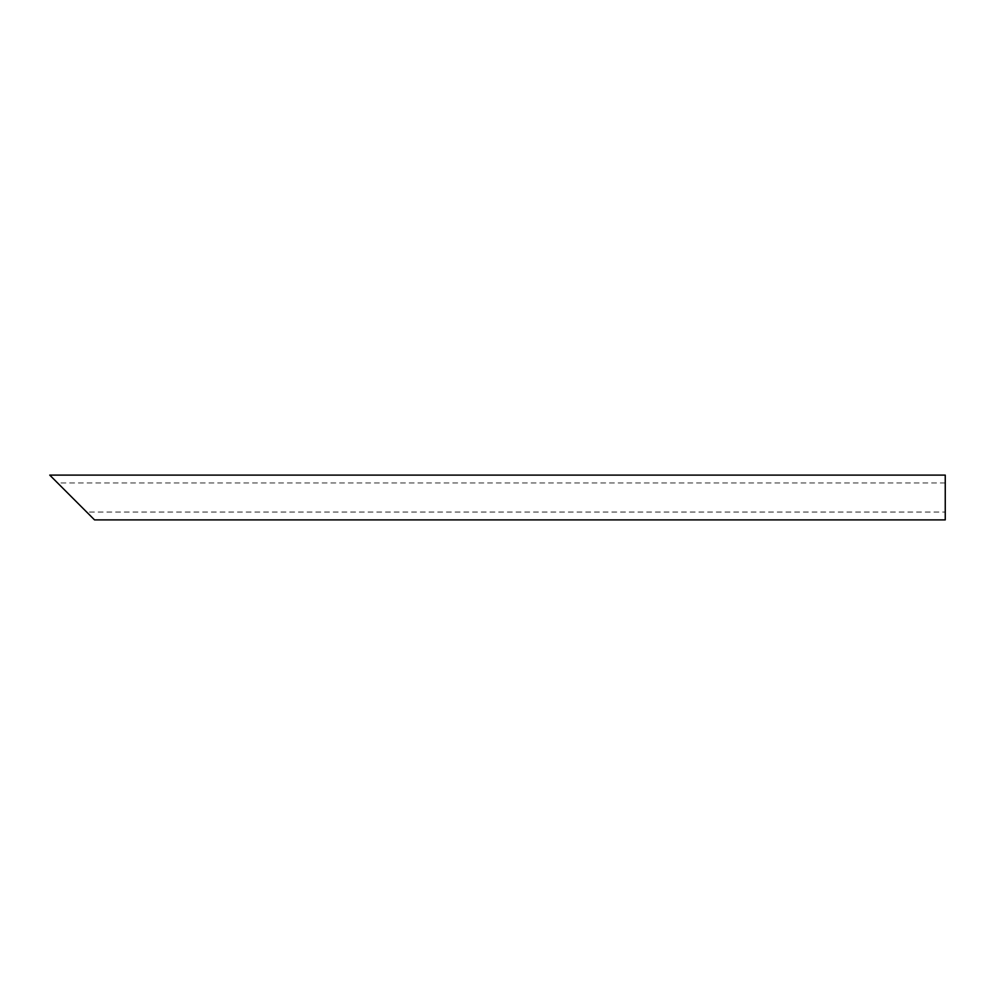 <?xml version="1.0" encoding="UTF-8"?>
<svg xmlns="http://www.w3.org/2000/svg" width="995" height="995" viewBox="0 0 995 995"><rect width="100%" height="100%" fill="white"/><g stroke="black" fill="none" stroke-linecap="round" stroke-linejoin="round"><path stroke-width="0.75" stroke-dasharray="4.97 3.73" d="M945.25 497.5L945.25 512.052L945.25 497.5M945.25 482.948L57.586 482.948L86.689 512.052L945.25 512.052M945.25 519.887L945.25 475.112M49.75 475.112L94.525 519.887"/><path stroke-width="1.49" d="M86.689 512.052L57.586 482.948M945.25 497.5L945.25 519.887L94.525 519.887L49.75 475.112L945.25 475.112L945.25 497.5"/></g></svg>
